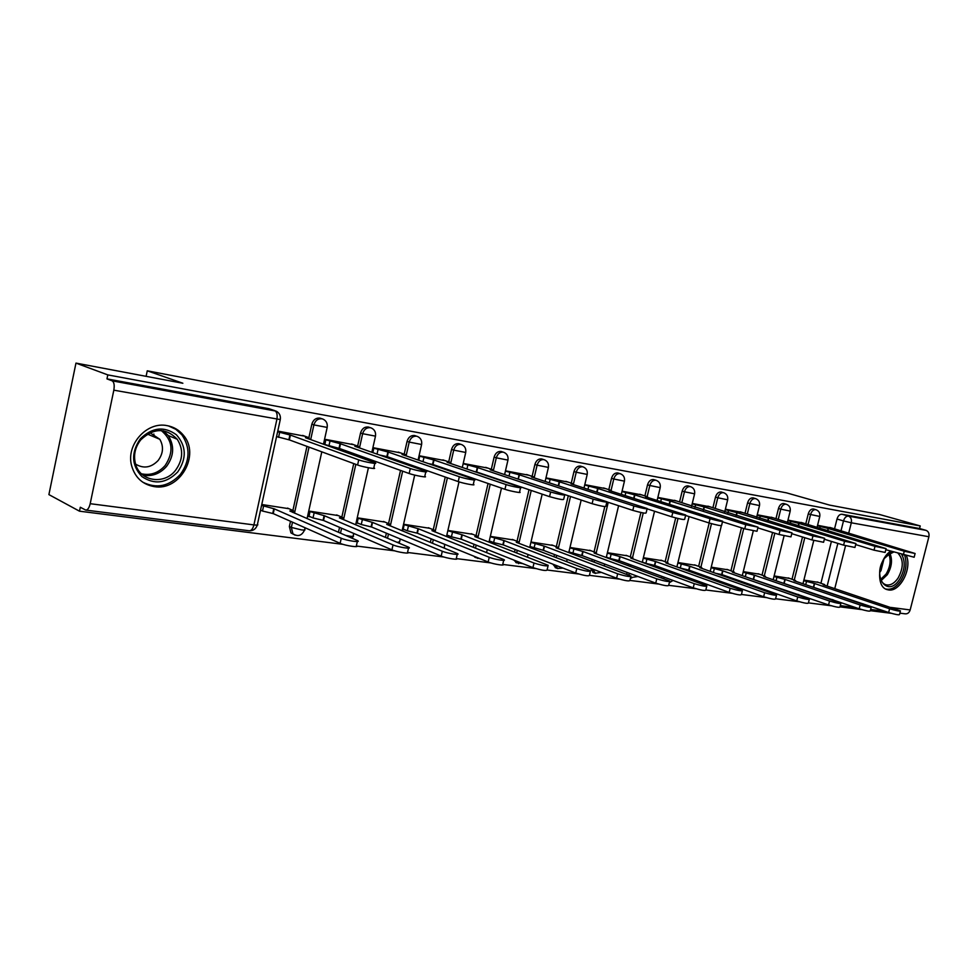<?xml version="1.0" encoding="UTF-8"?>
<svg xmlns="http://www.w3.org/2000/svg" width="978" height="978" viewBox="0 0 978 978"><rect width="100%" height="100%" fill="white"/><g stroke="black" fill="none" stroke-linecap="round" stroke-linejoin="round"><path stroke-width="1.47" d="M322.373 418.902L319.818 418.083C315.857 417.814 313.204 419.855 311.848 424.195L313.901 424.904C315.258 420.552 317.923 418.511 321.872 418.78L322.923 419.085C326.297 420.723 327.716 423.498 327.19 427.41L313.901 424.904L310.674 439.587M370.882 427.838L368.217 426.995C364.439 426.75 361.884 428.743 360.552 432.985L362.642 433.694C363.987 429.452 366.542 427.447 370.32 427.692L371.139 427.924C374.562 429.476 376.004 432.215 375.479 436.139L362.642 433.694L359.476 447.912M415.112 435.687L414.452 435.516C410.833 435.283 408.376 437.239 407.068 441.384L409.207 442.093C410.515 437.948 412.973 435.98 416.591 436.212L415.112 435.687M459.208 443.792L458.658 443.657C455.198 443.45 452.826 445.369 451.555 449.415L453.719 450.124C454.99 446.066 457.362 444.146 460.834 444.354L459.208 443.792M501.433 451.555L500.968 451.445C497.655 451.249 495.369 453.144 494.122 457.105L496.311 457.814C497.57 453.841 499.856 451.946 503.169 452.142L501.433 451.555M542.423 459.195L541.506 458.914C538.328 458.731 536.127 460.589 534.893 464.464L537.105 465.173C538.34 461.286 540.553 459.428 543.731 459.599L541.91 459.012M581.213 466.323L580.382 466.066C577.326 465.907 575.198 467.728 573.988 471.53L576.225 472.227C577.436 468.425 579.563 466.604 582.619 466.763L580.724 466.151M618.463 473.169L617.693 472.936C614.759 472.79 612.693 474.574 611.519 478.303L613.768 479C614.954 475.271 617.008 473.474 619.942 473.633L617.998 473.01M654.233 479.758L653.524 479.538C650.7 479.403 648.707 481.164 647.546 484.807L649.808 485.504C650.981 481.848 652.974 480.088 655.798 480.222L653.793 479.599M688.402 485.993L687.974 485.883C685.26 485.76 683.329 487.484 682.192 491.066L684.466 491.763C685.602 488.169 687.534 486.445 690.248 486.567L688.219 485.932M721.715 492.166L721.116 491.983C718.5 491.873 716.63 493.572 715.505 497.081L717.791 497.765C718.916 494.257 720.786 492.557 723.402 492.667L721.324 492.032M753.573 498.022L753.023 497.863C750.505 497.753 748.683 499.428 747.583 502.875L749.869 503.56C750.982 500.113 752.791 498.438 755.309 498.535L753.219 497.9M784.283 503.67L783.757 503.523C781.324 503.425 779.576 505.076 778.488 508.45L780.774 509.135C781.862 505.748 783.622 504.098 786.055 504.196L783.94 503.56M813.879 509.122L813.39 508.976C811.043 508.89 809.344 510.516 808.28 513.829L810.566 514.514C811.63 511.188 813.341 509.562 815.689 509.648L813.549 509.012M890.665 551.176C878 559.11 875.493 586.812 887.058 589.6L888.513 589.93C899.809 592.313 912.168 568.793 906.472 555.871M154.133 486.604C179.928 491.433 200.661 454.709 183.375 435.21C179.121 430.027 173.681 426.836 167.042 425.626C146.761 421.274 125.685 444.88 131.627 465.76C135.062 477.533 142.556 484.489 154.133 486.604M75.966 363.107L182.862 383.254L147.262 370.809L786.605 492.875L829.625 505.113L879.833 514.575L920.225 525.944L107.8 374.892L75.966 363.107L48.9 494.599L79.487 511.188L342.948 544.33M356.982 546.103L394.721 550.846M408.083 552.533L444 557.044M456.726 558.646L490.956 562.949M503.083 564.477L535.748 568.585M547.325 570.04L578.511 573.964M589.575 575.357L619.392 579.11M529.942 546.519L543.511 550.357L616.617 578.194C624.979 580.749 629.416 581.482 629.942 580.419L658.512 584.037M568.939 551.922L582.118 555.614L655.737 583.132C663.854 585.59 668.17 586.323 668.695 585.333L695.981 588.744M705.835 589.991L731.911 593.267M741.446 594.465L766.373 597.607M775.615 598.768L799.466 601.763M808.439 602.888L831.276 605.761M839.992 606.861L861.875 609.612M870.334 610.675L891.325 613.316M79.487 511.188L80.306 507.252L85.673 510.064C87.617 510.149 89.12 508.034 90.196 503.694L113.827 390.173C114.646 385.198 114.084 382.08 112.14 380.833L276.199 411.151C279.451 412.899 280.808 415.711 280.283 419.562L113.827 390.173M107.8 374.892L106.969 378.889L112.14 380.833M820.933 583.206L831.41 541.409M834.552 528.829L837.009 519.025L843.488 520.919C844.54 517.643 846.202 516.042 848.476 516.115L926.032 530.357C928.489 531.396 929.442 533.523 928.892 536.739L910.163 609.942C909.234 612.729 907.584 614.025 905.2 613.829L899.858 613.157M926.032 530.357L919.564 528.523L920.225 525.944M789.662 578.414L774.136 575.944M803.415 523.12L787.962 520.113M759.6 574.22L743.268 571.641M773.512 517.9L757.253 514.758M728.414 569.881L711.226 567.167M742.485 512.496L725.383 509.196M696.055 565.37L677.962 562.533M710.272 506.885L692.277 503.413M662.436 560.7L643.377 557.704M676.825 501.042L657.864 497.411M627.485 555.834L607.424 552.692M642.045 494.978L622.069 491.164M591.128 550.773L569.978 547.472M605.859 488.67L584.795 484.66M553.291 545.504L530.981 542.032M568.181 482.105L545.968 477.887M513.853 540.015L490.418 536.384M528.915 475.259L505.577 470.834M472.729 534.281L448.279 530.504M487.961 468.12L463.596 463.511M429.807 528.303L404.256 524.367L403.107 529.477L404.623 529.685M445.21 460.675L419.758 455.858L418.767 460.247M384.965 522.069L358.254 517.949L357.08 523.181L358.584 523.389M400.528 452.887L373.914 447.851L372.85 452.618M338.058 515.54L310.099 511.237L308.926 516.592L310.405 516.8M353.804 444.733L325.943 439.477L324.794 444.672M288.962 508.707L261.774 504.501M304.879 436.212L277.764 431.078M293.706 534.44L290.943 532.9L289.366 526.519L290.515 521.286M292.899 510.418L306.97 446.384M308.889 437.655L311.848 424.195M338.449 532.276L339.549 527.338M310.038 511.555L324.562 515.797L393.034 544.917C398.254 547.252 412.802 549.404 408.706 547.252L339.403 517.851C342.447 518.23 343.474 518.083 342.471 517.423L341.835 517.117L353.743 463.584M355.491 455.736L355.796 454.354M325.87 439.819L340.515 443.792L410.283 468.523C415.613 470.479 430.124 473.095 425.919 471.347L354.843 446.274L358.303 446.335L357.642 446.09L360.552 432.985M385.442 537.387L386.383 533.181M388.559 523.536L400.528 470.406M402.215 462.961L402.423 461.995M404.195 454.147L407.068 441.384M430.357 542.399L431.176 538.817M433.254 529.685L445.259 477.044M448.719 461.861L451.555 449.415M473.34 547.289L474.037 544.257M476.041 535.577L488.046 483.474M491.323 469.244L494.122 457.105M514.501 552.069L515.1 549.489M517.032 541.225L529.012 489.709M532.13 476.323L534.893 464.464M553.964 556.714L554.477 554.538M556.335 546.641L568.304 495.748M571.274 483.108L573.988 471.53M591.837 561.225L592.265 559.404M594.062 551.849L604.795 506.616M608.829 489.623L611.519 478.303M628.206 565.614L628.573 564.098M630.309 556.849L640.92 512.496M644.893 495.883L647.546 484.807M663.17 569.868L663.463 568.634M665.15 561.665L675.7 517.937M679.576 501.91L682.192 491.066M696.788 574L697.033 572.998M698.659 566.299L709.197 523.01M712.925 507.692L715.505 497.081M729.16 577.998L729.356 577.216M730.933 570.761L741.471 527.814M745.04 513.279L747.583 502.875M758.745 588.414L758.928 587.619M762.033 575.052L772.559 532.472M775.97 518.646L778.488 508.45M792.009 579.208L802.51 537.008M805.786 523.829L808.28 513.829M146.113 376.322L147.262 370.809M818.672 582.448L803.892 580.088M832.266 528.144L817.571 525.284M447.129 535.504L448.657 535.712M489.293 541.274L490.834 541.482M529.868 546.824L531.25 547.02M568.878 552.167L570.015 552.326M606.323 557.289L607.228 557.411M642.301 562.216L642.986 562.313M473.548 556.054L475.993 557.68M513.805 560.052L516.763 562.876M552.851 564.159L555.883 567.851M590.504 568.255L593.463 572.643M626.764 572.301L627.008 574.428M661.678 576.262L661.666 577.949M695.309 580.15L695.175 581.47M727.705 583.927L727.522 584.966M106.969 378.889L269.097 408.743L275.111 410.784M919.564 528.523L841.985 514.245C839.711 514.171 838.06 515.761 837.009 519.025M325.931 445.088L326.97 445.259M817.449 525.748L828.378 528.523L827.779 530.956M915.053 553.682L914.149 557.24L885.811 549.709M828.378 528.523L904.271 551.237L915.102 553.499L829.882 527.435M803.745 580.663L814.625 583.536L889.601 608.781C896.288 610.761 899.894 611.446 900.445 610.859L823.109 584.71L824.65 584.587L817.143 581.934M900.371 611.152L899.503 614.575C898.941 615.174 895.335 614.49 888.66 612.509L812.119 586.837M813.733 587.106L814.625 583.536M787.852 520.577L799.075 523.438L798.439 526.005M886.031 548.829L885.114 552.436L874.026 550.162L855.677 544.587M799.075 523.438L874.992 546.335L886.08 548.634L801.031 522.399M757.143 515.21L768.684 518.157L768.011 520.883M855.872 543.792L854.955 547.46L843.598 545.149L824.356 539.245M768.684 518.157L844.576 541.25L855.933 543.572L771.129 517.179M901.667 554.489C905.628 561.69 904.956 569.929 899.638 579.245C887.828 598.353 871.532 576.788 884.369 558.438L892.205 551.641M879.858 576.458C880.701 580.871 882.669 583.634 885.726 584.734C890.09 585.798 894.185 583.609 898.036 578.157C903.623 567.802 903.66 559.563 898.171 553.438M883.916 559.147L880.982 570.675L879.735 572.289M885.689 589C891.044 590.174 896.068 587.423 900.75 580.761C905.983 572.032 907.291 563.572 904.699 555.394M893.635 552.069L886.423 555.797M177.751 471.897C166.358 483.438 154.39 484.99 141.871 476.543C131.468 465.271 130.93 452.728 140.27 438.89C152.067 427.349 164.108 425.968 176.382 434.758C186.382 446.054 186.835 458.425 177.751 471.897M140.832 439.782C135.074 447.154 133.301 455.186 135.502 463.878C139.952 481.531 164.316 485.125 175.527 470.32C183.057 459.843 183.632 449.489 177.226 439.244C165.893 427.569 153.754 427.753 140.832 439.782M149.952 432.716L159.793 439.281C163.839 446.396 163.289 453.474 158.155 460.491C151.15 467.716 143.619 468.927 135.575 464.11M142.69 482.142C156.529 489.024 169.121 486.408 180.465 474.293C190.074 460.797 190.527 447.643 181.859 434.807L175.832 429.305L168.424 425.895M154.194 436.934L153.852 434.024M773.989 576.494L785.151 579.465L860.151 604.991C866.997 607.02 870.701 607.729 871.251 607.093L793.953 580.675L795.579 580.553L788.146 577.888M871.166 607.411L870.286 610.883C869.735 611.531 866.031 610.834 859.185 608.793L781.532 582.607M784.258 583.096L785.151 579.465M743.133 572.167L754.6 575.235L829.552 601.054C836.581 603.145 840.371 603.854 840.909 603.181L763.72 576.507L765.444 576.36L758.084 573.707M840.823 603.536L839.943 607.032C839.393 607.741 835.603 607.032 828.574 604.93L749.564 578.145M753.683 578.939L754.6 575.235M725.273 509.624L737.131 512.68L736.422 515.565M824.527 538.56L823.598 542.277L811.96 539.929L791.764 533.67M737.131 512.68L812.962 535.956L824.588 538.316L740.101 511.763M692.179 503.841L704.368 506.983L703.622 510.064M791.911 533.108L790.97 536.885L779.038 534.501L757.84 527.863M704.368 506.983L780.053 530.443L791.972 532.839L707.889 506.139M657.766 497.814L670.309 501.066L669.514 504.342M757.95 527.435L756.996 531.274L744.759 528.841L722.473 521.8M670.309 501.066L745.774 524.697L758.011 527.142L674.441 500.308M711.104 567.68L722.889 570.859L797.742 596.959C804.967 599.123 808.843 599.832 809.381 599.111L732.363 572.167L734.185 572.008L726.899 569.355M809.283 599.49L808.403 603.047C807.852 603.793 803.977 603.084 796.752 600.92L721.96 574.624L715.994 573.365M721.96 574.624L722.889 570.859M677.84 563.01L689.955 566.299L764.637 592.705C772.07 594.93 776.043 595.651 776.581 594.869L699.796 567.668L701.727 567.497L694.527 564.844M776.471 595.284L775.578 598.891C775.041 599.697 771.067 598.976 763.635 596.739L689.025 570.15L680.285 568.047L681.214 564.208M689.087 516.58L676.898 566.898L680.285 568.047M689.025 570.15L689.955 566.299M643.267 558.157L655.725 561.568L730.175 588.279C737.815 590.578 741.899 591.299 742.424 590.455L665.957 562.986L668.023 562.802L660.908 560.149M742.314 590.908L741.422 594.551C740.884 595.419 736.801 594.697 729.16 592.387L654.783 565.492L645.883 563.352L646.825 559.44M642.338 562.069L645.883 563.352M654.783 565.492L655.725 561.568M621.971 491.543L634.881 494.917L634.037 498.413M722.546 521.519L721.593 525.418C721.153 525.993 716.96 525.174 709.026 522.949L685.59 515.467M634.881 494.917L710.052 518.719C717.999 520.919 722.192 521.751 722.62 521.201L645.468 496.763L647.607 496.8L639.673 494.232M607.314 553.108L620.138 556.653L694.246 583.658C702.118 586.03 706.324 586.763 706.837 585.859L630.773 558.12L632.962 557.912L625.969 555.284M706.715 586.348L705.823 590.04C705.297 590.969 701.092 590.247 693.231 587.864L619.184 560.651L610.101 558.475L611.054 554.477M606.372 557.093L610.101 558.475M619.184 560.651L620.138 556.653M584.71 485.015L597.998 488.511L597.118 492.252M685.627 515.345L684.661 519.306C684.233 519.929 679.93 519.098 671.739 516.812L647.302 508.89M597.998 488.511L672.778 512.484C680.969 514.758 685.285 515.589 685.712 515.003L609.025 490.43L611.299 490.479L603.487 487.924M569.893 547.851L583.084 551.531L656.776 578.842C664.893 581.287 669.209 582.032 669.722 581.054L594.172 553.059L596.494 552.839L589.624 550.211M582.118 555.614L583.084 551.531M545.895 478.205L559.575 481.836L558.634 485.858M647.081 508.902L646.116 512.924C645.688 513.597 641.25 512.753 632.815 510.382L607.301 502.02M559.575 481.836L633.866 505.956C642.314 508.315 646.751 509.171 647.167 508.523L571.066 483.841L573.499 483.878L565.822 481.347M530.907 542.362L544.489 546.201L617.656 573.805C626.03 576.335 630.468 577.081 630.981 576.042L556.042 547.79L558.524 547.546L551.775 544.929M543.511 550.357L544.489 546.201M505.504 471.139L519.514 474.88L518.218 479.122M606.8 502.166L605.822 506.262C605.406 506.983 600.834 506.127 592.118 503.682L518.511 479.171M519.514 474.88L593.194 499.147C601.91 501.58 606.482 502.447 606.898 501.763L531.506 476.958L534.098 477.007L526.58 474.501M490.357 536.678L504.257 540.638L576.775 568.548C585.419 571.164 589.991 571.922 590.504 570.81L516.298 542.301L518.951 542.032L512.35 539.44M590.357 571.445L589.453 575.272C588.927 576.421 584.355 575.675 575.712 573.035L503.267 544.893L493.621 542.57L494.611 538.316M489.367 540.92L493.621 542.57M503.267 544.893L504.257 540.638M463.535 463.816L477.692 467.618L476.689 472.007L474.599 471.616M564.661 495.125L563.683 499.293C563.267 500.064 558.56 499.183 549.55 496.653L476.689 472.007M477.692 467.618L550.638 492.02C559.648 494.538 564.355 495.43 564.771 494.685L490.21 469.795L492.985 469.843L485.638 467.35M448.205 530.809L462.264 534.832L534.012 563.047C542.937 565.761 547.656 566.519 548.181 565.321L474.831 536.567L477.68 536.286L471.237 533.707M548.022 566.017L547.105 569.893C546.58 571.128 541.861 570.37 532.937 567.643L461.261 539.184L451.42 536.812L452.423 532.46M447.215 535.137L451.42 536.812M461.261 539.184L462.264 534.832M419.684 456.176L434.012 460.027L432.985 464.513L428.572 463.633M520.553 487.741L519.562 491.983C523.181 493.56 510.247 491.188 504.966 489.306L432.985 464.513M434.012 460.027L506.066 484.562C511.347 486.421 524.281 488.817 520.663 487.264L447.093 462.301L450.076 462.349L442.912 459.892M404.195 524.673L418.401 528.768L489.232 557.289C494.416 559.477 507.386 561.494 503.866 559.587L431.958 530.638C434.562 530.968 435.43 530.846 434.587 530.272L428.327 527.717M503.694 560.333L502.778 564.257C506.286 566.201 493.328 564.196 488.144 561.995L417.386 533.218L407.337 530.797L408.352 526.347M403.193 529.11L407.337 530.797M417.386 533.218L418.401 528.768M373.84 448.181L388.327 452.093L387.3 456.689L379.684 455.027M474.306 480.015L473.315 484.33C477.215 486.005 463.535 483.523 458.23 481.604L387.3 456.689M388.327 452.093L459.342 476.738C464.648 478.645 478.328 481.139 474.428 479.501L402.019 454.477L405.222 454.525L398.266 452.105M358.18 518.254L372.545 522.423L442.3 551.25C447.508 553.511 461.225 555.59 457.423 553.56L386.726 524.391C389.537 524.746 390.479 524.611 389.562 524L383.498 521.47M457.239 554.379L456.323 558.352C460.112 560.406 446.396 558.352 441.188 556.079L371.53 526.983L361.261 524.514L362.276 519.954M357.166 522.802L361.261 524.514M371.53 526.983L372.545 522.423M340.515 443.792L339.476 448.486L324.83 444.501M425.785 471.897L424.794 476.298C428.987 478.071 414.476 475.491 409.159 473.511L339.476 448.486M351.567 443.951L357.642 446.09M341.835 517.117L336.628 514.929M408.511 548.12L407.594 552.154C411.677 554.343 397.129 552.215 391.921 549.856L323.522 520.455L313.021 517.924L314.06 513.267M309.011 516.201L313.021 517.924M323.522 520.455L324.562 515.797M277.618 431.775L290.405 435.088L289.354 439.904L276.566 436.579M374.819 463.376L373.816 467.851C378.339 469.746 362.911 467.044 357.593 465.002L289.354 439.904M290.405 435.088L358.73 459.892C364.06 461.897 379.488 464.636 374.953 462.777L305.429 437.692L309.158 437.765L302.679 435.418M261.578 505.394L274.28 508.841L341.273 538.255C346.481 540.675 361.946 542.9 357.532 540.614L289.843 510.993C293.131 511.408 294.244 511.262 293.168 510.553L287.544 508.095M357.325 541.555L356.408 545.651C360.821 547.961 345.344 545.773 340.136 543.328L273.241 513.621L262.495 511.029L263.534 506.262M260.539 510.161L262.495 511.029M273.241 513.621L274.28 508.841M90.196 503.694L253.913 524.905L276.86 419.489C277.63 414.868 276.933 411.934 274.794 410.711L269.097 408.743M827.144 586.066L837.853 543.377M840.909 531.213L843.488 520.919L851.312 522.79L848.611 533.511M845.542 545.712L834.76 588.622M832.034 599.477L833.635 600.027M861.704 603.658L863.122 603.842M890.848 607.436L910.163 609.942M928.892 536.739L851.312 522.79C851.887 519.404 850.933 517.179 848.476 516.115L841.985 514.245M289.366 526.519L291.358 527.411L292.508 522.179M294.488 513.157L309.011 447.129M340.491 533.169L341.591 528.218M343.498 519.697L355.821 464.354M357.569 456.481L357.887 455.1M387.52 538.267L388.474 534.061M390.295 525.968L402.655 471.176M404.33 463.706L404.55 462.741M406.102 455.882L409.207 442.093L421.616 444.489C422.141 440.577 420.687 437.875 417.251 436.384M432.472 543.267L433.291 539.685M435.051 531.983L447.398 477.802M450.662 463.511L453.719 450.124L465.724 452.459C466.249 448.584 464.807 445.919 461.384 444.489M475.479 548.145L476.188 545.101M477.875 537.753L490.222 484.22M493.303 470.821L496.311 457.814L507.961 460.1C508.474 456.261 507.032 453.645 503.633 452.252M516.677 552.912L517.276 550.333M519.171 542.191L531.225 490.455M534.318 477.13L537.105 465.173L548.413 467.411C548.927 463.621 547.509 461.054 544.135 459.697M556.164 557.546L556.665 555.37M558.511 547.546L570.516 496.482M573.487 483.878L576.225 472.227L587.216 474.428C587.729 470.687 586.311 468.169 582.974 466.836M594.049 562.057L594.477 560.235M596.262 552.704L608.23 502.325M611.067 490.369L613.768 479L624.453 481.152C624.954 477.472 623.561 474.99 620.248 473.694M630.431 566.433L630.786 564.917M632.521 557.692L643.243 512.949M647.155 496.616L649.808 485.504L660.211 487.619C660.725 484 659.343 481.555 656.067 480.284M665.395 570.675L665.7 569.44M667.375 562.484L677.999 518.499M681.837 502.619L684.466 491.763L694.6 493.829C695.101 490.259 693.732 487.863 690.492 486.616M699.038 574.795L699.27 573.805M700.908 567.093L711.483 523.67M715.199 508.401L717.791 497.765L727.669 499.807C728.17 496.298 726.825 493.927 723.61 492.704M731.41 578.793L731.605 578.01M733.182 571.543L743.745 528.523M747.314 513.976L749.869 503.56L759.515 505.565C760.016 502.105 758.683 499.782 755.505 498.572M758.83 587.998L761.177 588.414M764.283 575.834L774.833 533.181M778.256 519.342L780.774 509.135L790.2 511.103C790.689 507.704 789.368 505.406 786.226 504.232M794.27 579.966L804.796 537.704M808.072 524.514L810.566 514.514L819.772 516.445C820.261 513.095 818.953 510.846 815.848 509.672M794.063 593.597L798.879 594.624M760.994 589.208L766.495 590.272M729.771 585.773L729.955 584.734M697.412 582.289L697.546 580.956M663.903 578.768L663.903 577.081M631.678 578.047L630.639 577.485M629.233 575.26L628.976 573.132M595.516 573.438L592.705 569.098M557.876 568.646L555.039 565.003M518.658 563.658L515.968 560.907M477.765 558.45L475.687 556.922M295.075 535.174L292.948 533.817L291.358 527.411L301.432 529.893C304.647 530.259 305.723 530.088 304.696 529.367L305.05 527.741M444.256 548.096L444.709 544.33M397.227 542.35L399.599 541.836L400.246 538.976M345.637 535.406L350.21 536.237C353.18 536.592 354.183 536.421 353.217 535.748L353.743 533.438M280.197 419.953L257.446 524.342C258.571 525.113 257.397 525.308 253.913 524.905C252.85 528.927 251.26 530.883 249.133 530.761L85.991 510.113M828.109 528.475L827.51 530.883M820.212 526.58L819.723 528.536M904.271 551.237L903.305 554.991M805.713 584.673L806.483 581.592M813.451 587.057L814.344 583.499M888.66 612.509L889.601 608.781M798.794 523.389L798.158 525.919M790.762 521.457L790.248 523.523M874.992 546.335L874.026 550.162M768.378 518.108L767.718 520.797M760.224 516.139L759.686 518.328M844.576 541.25L843.598 545.149M889.858 553.193C892.682 559.856 891.814 567.044 887.278 574.746L881.166 580.541M880.665 579.416L886.044 574.123C890.273 566.995 891.19 560.235 888.794 553.829M177.226 439.244L168.228 435.54L163.363 430.76L168.228 435.54C174.61 445.711 174.06 455.98 166.578 466.347C160.037 473.743 152.201 476.702 143.045 475.198M141.443 473.804C150.612 475.724 158.534 472.949 165.184 465.479C174.047 451.885 172.727 440.234 161.248 430.528M776.067 580.736L776.874 577.485M783.965 583.059L784.869 579.428M859.185 608.793L860.151 604.991M745.322 576.665L746.165 573.218M753.39 578.89L754.295 575.198M828.574 604.93L829.552 601.054M736.825 512.619L736.128 515.479M728.512 510.626L727.95 512.949M812.962 535.956L811.96 539.929M704.038 506.934L703.304 509.966M695.59 504.892L694.991 507.362M780.053 530.443L779.038 534.501M669.967 501.017L669.196 504.245M661.36 498.939L660.725 501.567M745.774 524.697L744.759 528.841M713.414 572.46L714.307 568.805M721.654 574.587L722.571 570.81M796.752 600.92L797.742 596.959M688.695 570.101L689.637 566.262M763.635 596.739L764.637 592.705M654.453 565.443L655.394 561.531M729.16 592.387L730.175 588.279M634.526 494.856L633.707 498.303M625.761 492.741L625.089 495.553M710.052 518.719L709.026 522.949M618.829 560.602L619.783 556.604M693.231 587.864L694.246 583.658M597.631 488.45L596.763 492.142M588.707 486.298L587.986 489.306M672.778 512.484L671.739 516.812M572.864 553.389L573.829 549.306M581.751 555.565L582.717 551.482M655.737 583.132L656.776 578.842M559.196 481.775L558.267 485.736M550.088 479.575L549.33 482.814M633.866 505.956L632.815 510.382M534.074 548.096L535.039 543.927M543.132 550.308L544.11 546.14M616.617 578.194L617.656 573.805M519.11 474.807L518.12 479.086M509.831 472.57L509.025 476.054M593.194 499.147L592.118 503.682M502.863 544.832L503.853 540.577M575.712 573.035L576.775 568.548M477.276 467.545L476.274 471.934M467.814 465.259L466.946 469.024M550.638 492.02L549.55 496.653M460.846 539.122L461.848 534.77M532.937 567.643L534.012 563.047M433.584 459.953L432.557 464.44M423.914 457.618L422.985 461.714M506.066 484.562L504.966 489.306M416.958 533.157L417.973 528.707M488.144 561.995L489.232 557.289M387.875 452.019L386.848 456.604M378.009 449.635L377.019 454.085M459.342 476.738L458.23 481.604M371.078 526.922L372.092 522.362M441.188 556.079L442.3 551.25M340.038 443.706L338.999 448.413M329.965 441.274L328.926 445.968M410.283 468.523L409.159 473.511M323.046 520.394L324.085 515.724M391.921 549.856L393.034 544.917M289.916 435.002L288.865 439.819M279.622 432.508L278.571 437.325M358.73 459.892L357.593 465.002M272.74 513.548L273.779 508.768M340.136 543.328L341.273 538.255M819.735 516.58L816.96 527.704M813.782 540.455L802.975 583.744M630.602 577.631L637.974 576.494M592.888 572.423L595.089 573.267L601.36 572.387M555.162 567.57L557.35 568.426L563.071 568.12M515.834 562.509L522.875 563.646M474.807 557.203L480.345 558.817M290.943 532.9L292.948 533.817C297.972 536.959 301.847 535.712 304.537 530.064M769.796 592.313L770.175 591.568M790.163 511.249L787.339 522.643M784.063 535.871L773.182 579.746M738.488 588.89L739.062 587.986M759.478 505.724L756.605 517.386M753.256 531.005L742.29 575.614M740.896 581.274L740.701 582.069M705.847 585.357L706.715 584.269M727.632 499.978L724.71 511.946M721.348 525.736L710.211 571.335M708.781 577.191L708.537 578.194M669.319 582.717L673.06 580.443M694.551 494.024L691.58 506.298M675.431 572.961L675.138 574.208M660.162 487.826L657.13 500.443M654.539 511.237L642.277 562.289M640.773 568.585L640.407 570.113M624.392 481.372L621.311 494.355M618.597 505.724L606.262 557.521M604.71 564.061L604.282 565.895M587.155 474.66L584 488.022M581.176 500.027L568.78 552.57M567.179 559.367L566.653 561.568M548.352 467.667L545.137 481.433M542.167 494.159L529.721 547.435M528.071 554.526L527.46 557.13M507.888 460.369L504.611 474.587M501.482 488.108L489 542.105M487.276 549.514L486.567 552.582M465.662 452.765L462.301 467.447M460.785 474.085L460.638 474.697M459 481.861L446.494 536.555M399.207 543.193L399.452 542.448M421.542 444.807L418.095 460.027M416.53 466.958L416.31 467.924M414.696 475.088L402.092 530.809M352.263 538.291L353.07 536.396M375.405 436.481L371.872 452.276M370.246 459.538L369.941 460.944M368.413 467.753L355.662 524.831M327.104 427.777L323.486 444.208M321.799 451.836L307.068 518.633M249.586 530.809C253.388 530.773 255.955 528.866 257.275 525.088M840.298 605.614L855.567 607.546M870.652 609.453L885.029 611.274M159.793 439.281L147.397 434.085M668.695 585.333L669.6 581.592M558.267 548.634L558.426 547.986M629.942 580.419L630.847 576.629M518.682 543.206L518.841 542.497M477.386 537.558L477.557 536.775M434.269 531.677L434.464 530.809M405.136 454.892L405.002 455.503M389.22 525.528L389.44 524.575M358.217 446.738L358.058 447.411M342.104 519.11L342.337 518.047M309.072 438.181L308.901 438.951M292.764 512.411L293.021 511.213"/></g></svg>
